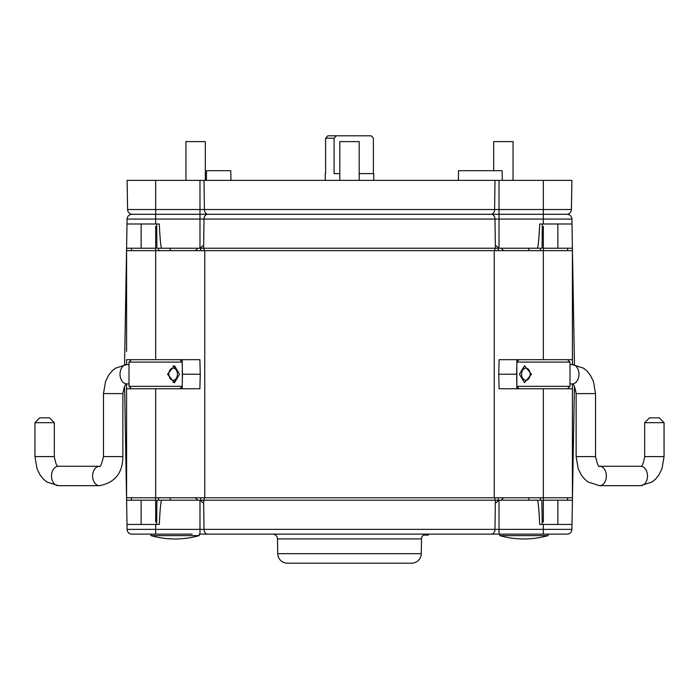 <?xml version="1.0" encoding="UTF-8"?>
<svg xmlns="http://www.w3.org/2000/svg" width="699" height="699" viewBox="0 0 699 699"><rect width="100%" height="100%" fill="white"/><g stroke="black" fill="none" stroke-linecap="round" stroke-linejoin="round"><path stroke-width="1.05" d="M423.454 535.102L428.365 535.102L428.365 534.132M427.84 535.102L427.84 534.132M524.433 538.973L523.472 538.973L524.433 538.973A88.196 88.196 0 0 0 548.051 535.617L499.855 535.617L499.724 534.132M175.528 538.973L174.567 538.973L175.528 538.973A88.196 88.196 0 0 0 199.145 535.617L150.949 535.617L150.818 534.132M192.164 534.132L155.667 534.132L192.164 534.132M519.104 359.679L516.797 361.986M567.571 359.679L569.991 362.099L516.788 362.099M567.571 388.749L569.991 386.329L516.788 386.329M519.104 388.749L516.797 386.442M528.802 497.784L528.802 500.204L540.895 500.204M572.411 384.022L572.411 497.784L543.333 497.784L543.333 522.013L542.52 520.423M522.738 248.224L528.802 248.224L528.802 250.644M519.471 374.218L524.495 382.694L531.467 374.218L524.495 365.734L519.471 374.218M516.683 367.325L516.683 381.104M569.991 362.099L569.991 386.329M542.293 226.415L543.333 226.415L543.333 250.644L494.245 250.644L494.245 497.784L126.589 497.784L126.589 384.022M542.275 228.215L543.324 226.415M543.324 522.013L542.293 522.013M525.858 368.155A6.055 4.281 -90 0 0 521.576 374.218A6.055 4.281 -90 0 0 525.858 380.273A6.055 4.281 -90 0 0 530.148 374.218A6.055 4.281 -90 0 0 525.858 368.155M649.511 417.827L659.201 417.827L664.05 422.677L644.67 422.677L649.511 417.827M569.991 364.52L572.123 364.52L583.682 368.233L587.134 371.169L590.419 375.328L593.46 381.54L595.522 393.598L595.522 456.596C597.409 464.398 598.746 467.631 599.532 466.285L640.651 466.285A9.69 6.85 90 0 1 647.501 475.975A9.69 6.85 90 0 1 640.651 485.674L652.211 481.961L655.671 479.025L658.956 474.866L661.997 468.653L664.05 456.596L664.05 422.677M599.532 466.285A9.69 6.85 90 0 1 606.383 475.975A9.69 6.85 90 0 1 599.532 485.674L640.651 485.674M572.123 364.52A9.69 6.85 90 0 1 578.973 374.218A9.69 6.85 90 0 1 572.123 383.908L569.991 383.908M179.896 388.749L182.203 386.442M131.429 388.749L129.009 386.329L182.212 386.329M131.429 359.679L129.009 362.099L182.212 362.099M179.896 359.679L182.203 361.986M170.198 250.644L170.198 248.224L158.105 248.224M126.589 351.431L126.589 250.644L155.667 250.644L155.667 226.415L156.48 228.005M158.105 500.204L170.198 500.204L170.198 497.784M179.529 374.218L174.505 365.734L167.533 374.218L174.505 382.694L179.529 374.218M182.317 381.104L182.317 367.325M129.009 386.329L129.009 362.099M156.707 522.013L155.667 522.013L155.667 388.749L126.589 388.749M156.725 520.213L155.676 522.013M155.676 226.415L156.707 226.415M172.933 366.005A8.484 5.994 -90 0 1 177.424 374.218A6.055 4.281 90 0 0 173.142 368.155A6.055 4.281 90 0 0 168.852 374.218A6.055 4.281 90 0 0 173.142 380.273A6.055 4.281 90 0 0 177.424 374.218A8.484 5.994 -90 0 1 172.933 382.423M39.799 417.827L49.489 417.827L54.33 422.677L34.95 422.677L39.799 417.827M129.009 383.908L126.877 383.908C125.427 383.55 124.09 386.783 122.867 393.598L122.867 456.596C122.718 473.013 114.916 482.712 99.468 485.674A9.69 6.85 -90 0 1 92.618 475.975A9.69 6.85 -90 0 1 99.468 466.285L58.349 466.285C56.899 466.644 55.562 463.411 54.33 456.596L54.33 422.677M99.468 485.674L58.349 485.674A9.69 6.85 -90 0 1 51.499 475.975A9.69 6.85 -90 0 1 58.349 466.285M126.877 383.908A9.69 6.85 -90 0 1 120.027 374.218A9.69 6.85 -90 0 1 126.877 364.52L129.009 364.52M572.411 423.402L572.411 454.9M516.841 359.679L516.841 388.749M126.589 364.529L126.589 359.679L199.888 359.679L200.246 374.218L182.456 374.218L182.159 359.679M336.341 135.798L334.087 138.219L325.603 138.219L327.857 135.798L371.143 135.798L373.397 138.219L373.397 173.597M359.19 173.597L373.729 173.597L373.729 180.377M421.252 553.687L277.748 553.687A9.69 9.69 0 0 0 287.438 563.202L411.562 563.202A9.69 9.69 0 0 0 421.252 553.687L421.514 538.894A4.849 4.849 0 0 1 426.355 534.132M421.514 538.894L277.486 538.894A4.849 4.849 0 0 0 272.645 534.132M195.397 497.784L197.826 500.204M503.603 250.644L501.174 248.224M494.875 500.204L494.875 497.784M494.875 250.644L494.875 248.224M204.125 500.204L204.125 497.784M204.125 250.644L204.125 248.224M541.865 248.224L537.26 248.224C538.09 248.171 538.912 240.089 539.707 223.995L571.992 223.995L571.904 219.058A4.849 4.849 0 0 0 567.055 214.296L543.333 214.296L543.333 209.534L571.398 209.534L571.904 180.377L127.096 180.377L127.602 209.534A4.849 4.849 0 0 0 132.452 214.296A4.849 4.849 0 0 1 127.602 209.534L543.333 209.534L543.333 180.377M161.74 248.224C160.91 248.171 160.088 240.089 159.293 223.995L127.008 223.995L127.096 219.058A4.849 4.849 0 0 1 131.945 214.296L543.333 214.296L543.333 219.058L499.016 219.058L499.016 248.224L156.899 248.224L156.742 223.995M124.553 364.66L126.589 248.224L155.667 248.224M127.008 223.995L126.589 248.224M540.895 248.224L519.104 248.224M543.333 248.224L572.411 248.224L574.447 364.66M537.26 248.224L499.016 248.224M498.745 214.296L498.099 214.296M200.901 214.296L200.255 214.296M571.992 223.995L572.411 248.224M542.31 223.995L542.101 248.224M127.096 219.058A4.849 4.849 0 0 1 131.945 214.296A4.849 4.849 0 0 0 127.096 219.058L155.667 219.058L155.667 223.995M522.738 500.204L501.131 500.204L503.603 497.784M542.197 524.433L541.865 500.204M157.065 500.204L161.74 500.204C160.91 500.257 160.088 508.339 159.293 524.433L155.667 524.433L155.667 534.132L131.945 534.132A4.849 4.849 0 0 1 127.096 529.37L199.984 529.37L199.984 534.132L499.016 534.132L499.016 529.37L571.904 529.37A4.849 4.849 0 0 1 567.055 534.132L499.016 534.132M161.74 500.204L537.26 500.204C538.09 500.257 538.912 508.339 539.707 524.433L571.992 524.433L574.403 386.285L572.411 500.204L543.333 500.204M155.667 500.204L126.589 500.204L124.597 386.285M156.69 524.433L156.899 500.204M537.26 500.204L542.101 500.204M163.898 534.132L155.667 534.132M126.589 500.204L127.008 524.433L155.667 524.433M170.198 500.204L179.896 500.204M127.008 524.433L127.096 529.37M571.992 524.433L571.904 529.37M334.087 138.219L334.087 173.597L339.81 173.597M325.603 173.597L325.603 138.219M155.667 359.679L155.667 250.644L494.245 250.644M572.411 388.749L499.112 388.749L498.754 374.218L499.112 359.679L543.333 359.679L543.333 250.644L572.411 250.644L572.411 364.529M126.589 250.644L126.589 266.642M155.667 388.749L199.888 388.749L200.246 374.218M204.755 250.644L204.755 497.784M543.333 388.749L543.333 497.784L494.245 497.784M180.578 359.679L180.578 360.361M543.333 359.679L572.411 359.679M518.422 359.679L518.422 360.361M516.544 374.218L498.754 374.218M518.422 388.749L518.422 388.067M180.578 388.749L180.578 388.067M182.159 388.749L182.456 374.218M458.361 180.377L458.535 170.687L502.144 170.687L502.319 180.377M206.38 180.377L206.546 170.687L230.775 170.687L230.941 180.377M217.45 214.296L199.984 214.296L199.984 219.058L155.667 219.058L155.667 180.377M495.373 248.224L494.988 219.058L499.016 219.058L499.016 214.296L481.55 214.296M566.548 214.296A4.849 4.849 0 0 0 571.398 209.534A4.849 4.849 0 0 1 566.548 214.296M359.19 180.377L359.19 141.609L339.81 141.609L339.81 180.377M205.331 180.377L205.331 141.609L185.951 141.609L185.951 180.377M513.049 180.377L513.049 141.609L493.669 141.609L493.669 170.687M425.193 535.102L425.193 534.272M540.432 500.204L540.432 497.784M540.432 250.644L540.432 248.224M595.522 393.598L576.133 393.598L576.133 456.596L595.522 456.596M640.651 466.285C642.101 466.644 643.438 463.411 644.67 456.596L664.05 456.596M158.568 248.224L158.568 250.644M158.568 497.784L158.568 500.204M122.867 393.598L103.478 393.598L103.478 456.596C101.591 464.398 100.254 467.631 99.468 466.285M122.867 456.596L103.478 456.596M58.349 485.674L46.789 481.961L43.329 479.025L40.044 474.866L37.003 468.653L34.95 456.596L54.33 456.596M567.605 250.644L567.562 248.224M498.308 248.224L498.308 250.644M200.692 250.644L200.692 248.224M567.055 214.296A4.849 4.849 0 0 1 571.904 219.058L543.333 219.058L543.333 223.995M131.438 248.224L131.395 250.644M491.345 214.296A4.849 3.644 -90 0 1 494.988 219.058L204.012 219.058L203.627 248.224M199.984 248.224L199.984 219.058L204.012 219.058A4.849 3.644 -90 0 1 207.655 214.296M141.128 223.995L141.128 248.224M557.872 223.995L557.872 248.224M567.562 500.204L567.605 497.784M131.395 497.784L131.438 500.204M199.984 500.204L199.984 529.37L499.016 529.37L499.016 500.204M495.373 500.204L494.988 529.37A4.849 3.644 90 0 1 491.345 534.132M203.627 500.204L204.012 529.37A4.849 3.644 90 0 0 207.655 534.132M543.333 534.132L543.333 524.433M200.692 500.204L200.692 497.784M498.308 497.784L498.308 500.204M141.128 524.433L141.128 500.204M557.872 524.433L557.872 500.204M199.984 180.377L199.984 214.296M204.012 180.377L204.396 209.534A4.849 3.644 90 0 0 208.04 214.296M494.988 180.377L494.604 209.534A4.849 3.644 90 0 1 490.96 214.296M499.016 180.377L499.016 214.296M127.602 209.534A4.849 4.849 0 0 0 132.452 214.296M548.051 535.617L548.182 534.132M499.855 535.617A88.196 88.196 0 0 0 523.472 538.973M199.145 535.617L199.276 534.132M150.949 535.617A88.196 88.196 0 0 0 174.567 538.973M572.123 383.908C573.573 383.55 574.91 386.783 576.133 393.598M644.67 456.596L644.67 422.677M599.532 485.674L587.973 481.961L584.521 479.025L581.227 474.866L578.195 468.653L576.133 456.596M126.877 364.52L115.318 368.233L111.866 371.169L108.581 375.328L105.54 381.54L103.478 393.598M34.95 456.596L34.95 422.677M277.748 553.687L277.486 538.894M202.693 245.821L200.263 248.224M496.307 245.821L498.736 248.224M195.397 250.644L197.869 248.224M202.693 502.607L200.263 500.204M496.307 502.607L498.736 500.204M325.271 180.377L325.271 173.597"/></g></svg>
